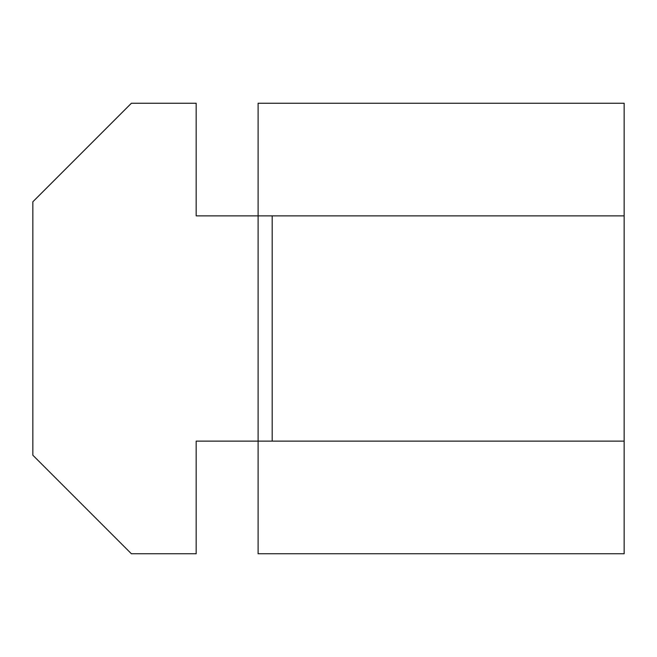<?xml version="1.0" encoding="UTF-8"?>
<svg xmlns="http://www.w3.org/2000/svg" width="657" height="657" viewBox="0 0 657 657"><rect width="100%" height="100%" fill="white"/><g stroke="black" fill="none" stroke-linecap="round" stroke-linejoin="round"><path stroke-width="0.99" d="M624.15 215.874L624.15 103.239L258.111 103.239L258.111 215.874L196.164 215.874L196.164 103.239L131.4 103.239L32.85 201.789L32.85 455.211L131.4 553.761L196.164 553.761L196.164 441.126L258.111 441.126L258.111 215.874L624.15 215.874L624.15 441.126L258.111 441.126L258.111 553.761L624.15 553.761L624.15 441.126M272.187 441.126L272.187 215.874"/></g></svg>
